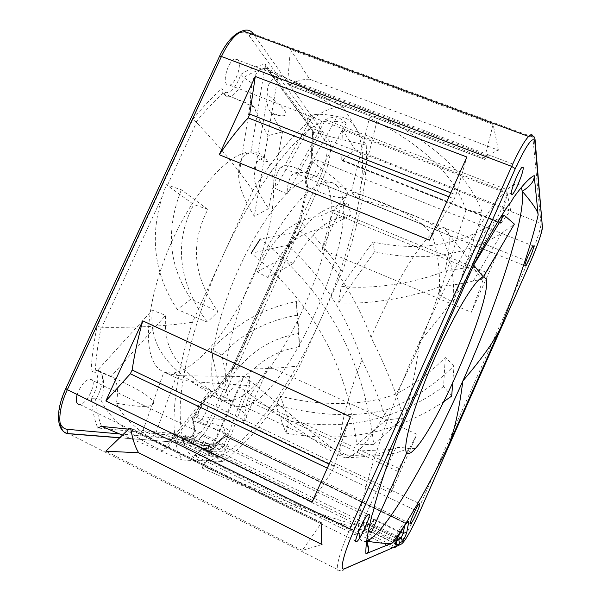 <?xml version="1.0" encoding="UTF-8"?>
<svg xmlns="http://www.w3.org/2000/svg" width="601" height="601" viewBox="0 0 601 601"><rect width="100%" height="100%" fill="white"/><g stroke="black" fill="none" stroke-linecap="round" stroke-linejoin="round"><path stroke-width="0.45" stroke-dasharray="3 2.25" d="M212.423 356.355C215.782 325.847 230.521 282.102 250.151 245.726C269.804 209.343 292.206 183.846 307.614 178.099C315.007 175.447 320.701 176.559 324.683 181.449C354.049 215.676 278.601 391.987 231.385 400.514L224.999 400.612L222.22 399.657C213.363 395.225 210.095 380.786 212.423 356.355M208.772 392.31L212.123 391.093C197.188 381.725 185.762 371.876 177.851 361.547C168.167 349.79 164.103 334.389 165.651 315.36L152.233 310.176L97.61 370.178L100.322 372.034L102.215 375.385C104.454 382.078 104.041 390.319 100.991 400.101C109.637 418.95 130.139 435.845 162.503 450.788L208.772 392.31C188.812 381.192 174.485 369.961 165.816 358.624C155.035 345.192 150.513 329.048 152.233 310.176M175.823 377.631L180.555 379.547L191.298 381.552L249.543 385.617L224.977 451.238L206.068 451.321C185.469 443.313 168.348 438.249 154.712 436.146L175.823 377.631L163.9 371.996L142.963 430.421L148.004 431.09C161.699 433.817 178.009 438.768 196.933 445.927L224.428 444.77L249.911 376.624L249.543 385.617M173.201 372.988L174.41 372.808C199.57 367.977 233.128 324.75 253.584 275.987C274.109 227.268 280.599 174.914 264.59 157.297C259.685 152.091 253.096 150.596 244.832 152.804C224.699 158.251 195.46 191.449 174.38 235.998C153.278 280.509 144.037 328.875 150.415 353.23C153.375 364.319 158.544 370.779 165.929 372.612L173.201 372.988L179.609 375.693L249.911 376.624M207.856 209.418L193.777 204.528L166.349 184.657L181.337 189.803L207.856 209.418C191.689 241.241 190.765 272.749 217.983 311.649L190.975 299.065L177.325 309.47L207.345 322.159L217.983 311.649M207.345 322.159C192.222 301.762 183.696 280.967 181.772 259.767C180.232 240.776 184.237 222.362 193.777 204.528M264.102 157.657L250.91 152.556L247.304 153.803C240.881 157.177 238.011 164.914 238.687 177.025C239.055 186.866 244.254 199.96 254.283 216.307L268.707 208.592L282.508 131.904C278.015 125.226 274.604 119.208 272.276 113.852L270.698 112.349C268.038 108.751 266.821 104.319 267.047 99.045L267.235 94.5C266.859 85.154 270.495 78.904 278.158 75.741L264.102 157.657L260.346 159.055C255.463 162.037 253.382 167.829 254.088 176.439C254.433 184.394 259.309 195.115 268.707 208.592M287.008 193.898L275.266 188.474L309.695 127.081L313.88 132.212L312.723 131.198L312.828 129.207L265.229 64.134L265.387 66.884L266.882 68.259L308.14 124.407C305.879 119.456 307.577 116.263 313.234 114.829C318.47 113.799 326.478 114.333 337.244 116.436L306.074 172.69L316.817 176.514L346.244 123.047C336.635 121.086 329.408 120.576 324.57 121.515C319.078 122.965 318.034 126.473 321.43 132.032L287.008 193.898C287.631 180.751 290.651 173.674 296.075 172.66L302.085 172.359C305.729 172.78 310.642 174.162 316.817 176.514M313.234 114.829L284.641 165.726L285.422 165.666C290.148 165.651 297.029 167.995 306.074 172.69M284.641 165.726C278.481 166.59 275.356 174.177 275.266 188.474M342.254 271.735C359.871 222.092 367.865 179.902 366.242 145.149L343.261 107.106L335.486 107.481C313.226 111.914 285.655 139.635 252.766 190.63L222.723 256.221C255.057 185.003 298.321 130.319 325.381 119.712C335.403 115.55 343.441 115.798 349.489 120.448L355.386 127.172C373.687 158.499 354.906 244.397 321.054 318.628L342.254 271.735C333.998 259.745 324.315 247.597 313.196 235.291C306.067 242.436 299.388 251.864 293.153 263.569L267.783 277.474L256.95 271.825C271.727 240.783 287.609 220.349 321.054 215.842L325.742 227.982L351.089 215.09L348.039 202.995L321.054 215.842M267.783 277.474C281.734 249.813 293.573 232.903 325.742 227.982M221.852 355.011L210.959 349.249C231.701 330.039 253.156 310.394 296.481 301.537L296.969 315.255L299.471 346.762C281.358 349.835 266.198 357.204 254.013 368.879C245.155 375.197 236.974 382.807 229.462 391.709L221.852 355.011C241.347 333.901 266.386 320.649 296.969 315.255M212.123 391.093L167.634 447.467C140.769 433.847 123.701 419.092 116.421 403.203C118.908 388.381 117.127 379.471 111.072 376.496L165.651 315.36M111.072 376.496L97.61 370.178M178.752 375.617L168.28 373.732L163.9 371.996M167.634 447.467L162.503 450.788M101.501 426.267C98.549 418.747 96.573 409.612 95.567 398.846L100.991 400.101M182.456 460.096L203.731 460.817C186.731 460.231 178.933 440.931 180.33 402.91C182.839 364.897 198.563 309.004 222.723 256.221L192.493 322.226C170.992 389.125 169.099 441.78 182.456 460.096L122.416 435.147M192.493 322.226C178.903 324.27 164.231 325.704 148.47 326.523C134.714 327.229 119.163 327.485 101.802 327.305L162.293 196.437L166.349 184.657M95.567 398.846L91.337 398.598C95.514 391.514 97.678 385.001 97.813 379.066C97.61 373.431 95.349 371.14 91.006 372.192C91.72 358.211 93.748 342.946 97.077 326.388L101.802 327.305M116.421 403.203C144.946 408.274 153.097 406.689 153.533 403.053C152.857 399.064 144.826 392.122 114.753 378.307L95.319 370.051C96.115 356.889 98.068 342.593 101.171 327.177M91.006 372.192L95.319 370.051M252.766 190.63C245.298 179.549 236.644 168.115 226.817 156.305C218.231 146.005 208.126 134.722 196.489 122.454L192.846 119.329L97.077 326.388M177.325 309.47C154.389 274.852 149.379 237.177 162.293 196.437M181.337 189.803C165.485 229.777 168.701 266.198 190.975 299.065M321.054 318.628C289.351 389.32 241.978 454.266 208.78 460.441L203.731 460.817L222.753 461.455C248.731 443.065 274.402 411.159 299.764 365.724L321.054 318.628M293.153 263.569L283.604 258.61L233.466 368.781L237.673 368.856C254.05 349.256 274.492 337.462 298.99 333.472L296.481 301.537M299.764 365.724C285.7 367.669 270.45 368.721 254.013 368.879M299.471 346.762L298.99 333.472M210.959 349.249L219.44 387.262L237.673 368.856M219.44 387.262L229.462 391.709M196.933 445.927L183.455 438.099L208.292 443.921C212.341 444.755 215.864 444.169 218.877 442.171L217.795 442.111C218.065 442.539 216.503 443.162 213.122 443.966L208.57 443.703L183.455 438.099M214.444 447.895L216.503 443.373C213.933 445.642 211.439 446.633 209.013 446.363L194.439 442.952L175.702 433.794L173.546 434.102L172.247 436.025L173.681 434.636L175.334 434.598L203.461 448.369L208.615 448.722C209.208 451.081 208.141 453.485 205.414 455.926L194.168 455.4L355.056 534.785L361.697 532.817C363.808 529.902 364.912 527.393 365.01 525.282L363.184 525.762L364.732 521.563L362.673 524.958L210.515 450.442L214.444 447.895L217.825 443.696C220.695 440.165 223.196 437.964 225.322 437.085L225.082 435.162L216.503 443.373L225.082 435.162L225.736 433.606L226.276 433.359L226.089 434.042L227.321 434.072C229.176 431.533 228.44 429.52 225.127 428.04L194.664 416.846L193.432 420.88L192.29 419.551L192.613 417.86L193.484 416.809L194.664 416.846L196.617 414.833L195.641 414.577L192.613 417.86L194.566 429.167C194.048 433.313 192.448 436.153 189.781 437.678L183.553 437.092L182.486 439.436L189.668 440.075C196.82 438.88 204.46 429.985 212.581 413.39L319.837 177.738C326.891 161.008 328.8 149.025 325.577 141.791L249.16 35.76C243.195 26.579 228.868 36.135 219.598 56.659L66.065 388.562C59.882 402.49 57.824 413.676 59.882 422.112M233.466 368.781L231.821 368.413L210.583 397.659L211.62 396.232L213.58 396.051L232.106 405.097C245.982 412.489 249.761 417.642 243.443 420.55C236.261 422.097 220.792 420.242 197.038 414.968L196.617 414.833M222.753 461.455L206.068 451.321M224.977 451.238L224.428 444.77M154.712 436.146L143.887 430.677L128.629 429.137M142.963 430.421L143.887 430.677M77.168 394.541C80.391 385.857 84.538 380.688 89.609 379.043L90.668 379.066C98.136 379.907 87.723 404.157 79.783 404.435L78.964 404.42M238.056 59.807C242.241 64.299 235.84 83.592 229.695 85.139L226.705 84.403C222.34 80.361 228.658 60.611 234.886 58.966L238.056 59.807M317.238 160.091C319.89 162.773 313.82 178.617 309.943 179.166L308.711 178.805C305.939 176.393 312.024 160.249 315.938 159.686L317.238 160.091M206.954 402.129C211.349 402.512 203.078 421.346 198.548 421.286L198.232 421.278C193.687 421.196 201.996 402.054 206.549 402.114L206.954 402.129M321.783 524.643L321.655 522.772L320.926 523.569L302.311 550.366L322.023 544.544M302.311 550.366L105.836 451.201M194.566 429.167L194.243 430.842L195.378 432.157L222.1 445.168L219.786 449.473L213.858 449.082L186.708 435.815C183.936 438.167 182.899 440.51 183.59 442.862L191.441 443.425C199.141 441.292 207.15 431.653 215.459 414.525L322.512 179.241C329.618 163.885 332.721 145.562 328.792 140.409L253.352 33.874L532.922 137.088L535.093 140.018M312.828 129.207L311.205 160.993L305.563 176.679C304.902 181.772 305.586 184.432 307.622 184.657L299.058 220.687L305.263 226.63C314.947 213.58 329.205 205.707 348.039 202.995M307.622 184.657L299.065 220.695L231.821 368.413M256.95 271.825L282.921 258.175L283.604 258.61M282.921 258.175L287.714 249.565C293.175 240.655 299.02 233.015 305.263 226.63M313.196 235.291C322.316 223.827 334.945 217.089 351.089 215.09M311.205 160.993L312.37 161.954L306.623 178.7C306.022 182.952 306.307 185.777 307.487 187.181L308.433 187.797L308.065 187.595L300.117 221.296M308.433 187.797L320.656 192.523C330.497 196.001 337.852 197.767 342.728 197.819C349.031 197.812 349.602 194.581 344.433 188.113C339.099 181.712 328.409 172.998 312.37 161.954M366.242 145.149C350.901 141.904 333.442 137.591 313.88 132.212M307.239 185.867L308.065 187.595M309.695 127.081L308.14 124.407M321.43 132.032L310.477 127.592M346.244 123.047L337.244 116.436M343.261 107.106L266.882 68.259M192.846 119.329C202.785 107.098 212.506 96.821 222.017 88.49L222.054 91.54L223.189 93.057L254.493 107.369C256.958 115.497 261.503 124.91 268.144 135.623L254.283 216.307M250.91 152.556L264.725 67.883L278.158 75.741M272.276 113.852L278.691 115.452C286.594 116.737 288.089 114.49 283.169 108.713C279.412 104.514 274.101 99.774 267.235 94.5M282.508 131.904L268.144 135.623M254.493 107.369L251.586 104.905L250.617 101.524C250.241 96.581 250.76 90.526 252.165 83.344L243.705 77.499C250.271 73.495 256.447 70.663 262.239 68.987C256.867 71.865 253.509 76.65 252.165 83.344M264.725 67.883L262.239 68.987M222.017 88.49C223.715 93.057 226.622 93.876 230.739 90.946C234.856 87.558 238.244 82.014 240.888 74.314L243.705 77.499M225.127 428.04L223.857 432.157L225.728 433.591M210.515 450.442L207.33 450.081L209.013 446.363C209.351 444.605 209.201 443.726 208.577 443.726L208.292 443.921M194.439 442.952L182.802 437.693M207.33 450.081L203.461 448.369M362.673 524.958L355.056 534.785M194.168 455.4L203.529 448.218M419.43 512.45L417.417 511.286C409.108 529.594 402.798 540.825 398.501 544.972L369.142 530.578L364.815 531.9C364.92 529.842 366.009 527.37 368.075 524.485L371.538 523.569L373.754 518.979L400.784 532.14M369.142 530.578L372.755 526.934L373.754 518.979M222.1 445.168L223.249 453.823L372.755 526.934M223.249 453.823L218.065 456.482L210.718 456.189C210.14 453.883 211.184 451.516 213.858 449.082M225.322 437.085L226.096 436.281L224.301 435.605L223.857 432.157L193.432 420.88L195.378 432.157L193.049 436.424L189.781 437.678M471.297 312.28L496.959 254.621L347.032 194.206L321.971 249.468L471.297 312.28L484.819 275.063L332.541 212.701L333.81 210.012L347.032 194.206M268.947 366.385L243.473 422.563L247.357 400.529L248.574 397.749L268.947 366.385L416.989 434.313L398.771 468.359L390.883 492.97L416.989 434.313M390.883 492.97L243.473 422.563M498.379 150.167L493.128 124.422L290.381 49.462L309.62 79.219L498.379 150.167C495.577 150.926 492.249 152.917 488.395 156.132L484.797 159.378L288.39 84.891L287.556 83.314L290.381 49.462M342.345 129.808L355.146 149.611L342.149 160.737L341.729 159.806L342.345 129.808L507.221 193.484L500.858 223.354L510.655 210.282L507.221 193.484M510.655 210.282L355.146 149.611M312.099 502.045L332.376 470.575L334.216 466.549C338.596 451.313 343.967 434.733 350.338 416.809M429.572 240.167C438.234 224.549 446.453 210.771 454.221 198.848L455.956 194.874L466.864 157.019M493.128 124.422L484.579 158.033L484.797 159.378M309.62 79.219C304.812 79.137 299.523 80.226 293.754 82.48L288.465 84.854M496.959 254.621L484.819 275.063M321.971 249.468L332.541 212.701M367.339 543.402L366.52 541.163L367.429 540.802M367.399 541.291L366.52 541.163C363.35 542.282 361.096 541.178 359.744 537.85M397.712 435.612L404.924 416.05C410.491 397.381 415.389 372.597 419.618 341.699C381.35 426.838 356.228 508.769 358.594 531.464M474.677 263.02C471.65 269.857 467.495 277.452 462.222 285.798C452.215 301.296 438.016 319.935 419.618 341.699C453.184 266.281 489.469 204.918 506.974 189.668C514.433 182.997 519.211 182.276 521.3 187.512M128.712 429.054L130.132 428.04L131.033 430.203M438.339 228.831C450.75 253.96 454.529 274.372 453.522 302.288L439.196 295.061C440.45 271.562 437.934 251.18 431.646 233.924L422.368 224.338C407.147 212.416 383.446 201.583 351.262 191.862L369.412 117.976L378.397 115.415L357.527 198.781L388.111 206.939C409.364 212.499 426.109 219.801 438.339 228.831L443.966 227.584L446.077 228.68L447.662 230.882C450.54 237.891 449.593 251.293 444.823 271.081C417.83 282.29 373.702 290.013 341.285 286.324L372.883 241.993L374.536 251.706L338.543 302.799L341.285 286.324M415.501 448.346L407.486 448.722C398.335 452.914 387.322 455.318 374.438 455.941C364.619 456.287 353.613 455.731 341.421 454.288C336.32 444.259 343.832 406.539 361.9 359.849C372.237 381.447 380.403 401.453 386.383 419.859L403.504 418.116C397.697 395.946 386.886 369.022 371.072 337.334C391.221 290.103 416.516 247.725 431.646 233.924M378.397 115.415C434.44 143.076 469.133 175.627 482.468 213.07L465.91 210.087L439.196 295.061M453.522 302.288L482.468 213.07M465.91 210.087C454.514 175.019 422.345 144.315 369.412 117.976M337.709 186.686C333.931 181.863 328.439 180.833 321.235 183.59C299.719 191.388 263.163 244.276 242.053 302.048C220.785 359.826 220.958 404.24 237.808 406.682L243.991 406.479C289.862 397.201 365.588 220.409 337.709 186.686M452.711 383.017L454.055 365.799C434.718 385.016 412.609 399.56 387.713 409.439C376.737 428.438 366.85 442.298 358.068 451.028L350.421 456.835L345.966 457.947L344.538 457.631C319.416 446.753 284.123 418.221 239.776 387.157L203.754 466.429L202.124 468.051L243.961 376.001L239.776 387.157M341.421 454.288C316.449 438.347 282.725 406.824 243.961 376.001M361.9 359.849C349.136 323.15 325.87 278.556 287.195 245.246L251.105 253.246C312.648 301.807 347.866 365.641 356.746 444.748L386.383 419.859M371.072 337.334C357.227 301.184 333.863 260.466 300.477 231.212L287.195 245.246M357.527 198.781L351.262 191.862M338.543 302.799C368.285 304.812 410.806 297.848 440.706 286.414C429.948 322.008 415.163 357.805 396.344 393.82C363.124 407.223 314.676 405.442 280.457 396.127L288.976 421L285.971 433.058L275.844 405.089L280.457 396.127M387.713 409.439C356.633 417.597 319.349 416.147 275.844 405.089M285.971 433.058C343.599 443.688 396.194 433.216 443.763 401.641M454.055 365.799L445.243 357.482C430.429 372.65 414.127 384.76 396.344 393.82M444.823 271.081L472.709 266.716L481.837 279.3L473.34 280.922C465.978 283.063 455.1 284.897 440.706 286.414M407.486 448.722L408.845 448.098L396.014 447.287L391.334 449.48C381.064 454.055 368.338 456.707 353.148 457.444L344.538 457.631M371.313 532.418L360.78 526.333L396.014 447.287M360.78 526.333C322.361 516.071 270.022 496.103 203.754 466.429M202.124 468.051C272.193 499.408 327.665 520.616 368.556 531.682M408.845 448.098L406.351 453.702M474.317 264.057L472.709 266.716M500.115 218.08L488.515 226.119C455.175 246.057 416.628 251.346 372.883 241.993M374.536 251.706C422.413 262.246 464.836 256.071 501.805 233.18L514.373 224.098M481.837 279.3L483.835 275.904M451.697 396.067L443.591 386.526L445.243 357.482M443.591 386.526C397.516 419.926 345.981 431.42 288.976 421M403.504 418.116L373.694 444.402C364.146 359.481 326.343 291.019 260.278 239.018L300.477 231.212M373.694 444.402L356.746 444.748M96.145 399.019C100.254 391.469 102.373 384.617 102.501 378.465L102.215 375.385M98.759 370.471L95.92 370.239M167.536 185.093L196.489 122.454M227.321 434.072L218.877 442.171M219.793 387.405L213.175 395.916M175.958 433.899L148.004 431.09M91.337 398.598C92.374 410.235 94.522 420.039 97.76 428.002L172.615 435.222M177.595 442.268L176.717 438.933L119.494 433.907M176.717 438.933L178.489 435.62L179.759 435.041L181.104 435.252L175.59 434.711M172.247 436.025L177.798 436.551M240.888 74.314C249.693 68.905 257.806 65.517 265.229 64.134M231.806 368.668L299.208 220.597M210.583 397.659C209.246 395.849 206.909 396.758 203.581 400.386C200.208 404.36 197.481 409.221 195.415 414.968M119.682 437.798L177.836 442.404L119.794 437.686M361.644 532.839L392.07 547.812L339.663 570.574L68.799 433.772M208.615 448.722L181.104 435.252C181.818 437.656 180.758 440.037 177.926 442.404L205.332 455.934M344.343 568.877C343.254 570.792 341.691 571.356 339.663 570.574C334.066 573.587 338.724 553.769 349.932 528.872M249.16 35.76L251.09 33.926M542.583 225.57L540.968 223.249L328.792 140.409L325.577 141.791M319.837 177.738L322.512 179.241L530.307 262.329M532.726 135.969L540.968 223.249C541.478 227.283 535.318 245.486 528.046 261.788L417.417 511.286L212.581 413.39M189.668 440.075L190.547 443.305L217.427 456.505M210.718 456.189L183.373 442.734C180.06 441.217 183.2 434.508 186.708 435.815L213.948 449.082M183.358 442.727L182.486 439.436M183.553 437.092L186.806 435.815L192.989 436.424L219.726 449.48M213.58 396.051L211.8 395.466C210.177 395.676 208.216 397.073 205.91 399.657C202.394 403.774 199.442 408.875 197.038 414.968M233.03 368.698L222.58 383.656M300.47 221.551L287.714 249.565M313.489 132.04L311.994 161.744M195.986 122.086C205.241 110.689 214.309 101.013 223.189 93.057M265.199 68.213L266.356 67.966M223.722 93.365L225.585 95.942L227.726 96.881L230.221 96.603L233.278 94.883C237.553 91.382 241.196 85.688 244.216 77.807M361.426 526.829L202.702 448.985M217.825 443.696L398.35 531.592L395.503 536.603L364.732 521.563M396.036 540.569L365.01 525.282M398.275 536.58L395.503 536.603L393.895 540.81L395.458 540.186C395.21 542.245 394.098 544.776 392.115 547.789L392.37 547.939M368.759 530.736L398.455 545.287M399.447 544.852L394.789 546.632L395.488 546.857M396.705 541.291L394.789 546.632L364.815 531.9M404.631 525.725L405.119 523.08L224.301 435.605M225.728 435.898L405.036 522.63L226.051 436.206M406.719 522.855L404.443 522.9C403.158 523.847 401.13 526.739 398.35 531.592L401.107 531.577M406.299 523.373L405.036 522.63L406.892 522.802M363.184 525.762L393.895 540.81L395.466 542.906M398.245 536.64L371.501 523.584M368.128 524.463L397.208 538.684M334.216 466.549L329.115 464.115M332.376 470.575L327.312 468.149M449.022 196.805L454.221 198.848M450.795 192.853L455.956 194.874M484.579 158.033L287.556 83.314M341.729 159.806L500.806 222.535M342.42 160.572L501.054 223.144M486.096 272.253L333.81 210.012M248.574 397.749L398.771 468.359M247.357 400.529L397.501 471.252M130.778 428.641L321.933 523.208M129.132 428.648L320.926 523.569M191.298 381.552L231.385 400.514M244.832 152.804L247.304 153.803M260.346 159.055L307.614 178.099M95.882 370.224L96.956 370.659M325.381 119.712L506.974 189.668C507.665 204.175 487.178 234.285 462.222 285.798M208.78 460.441L367.602 538.706M218.065 456.482L191.441 443.425L183.373 442.734M219.786 449.473L192.117 435.935C191.531 436.844 194.551 431.556 194.243 430.842L192.29 419.551L193.484 416.809L195.641 414.577M195.408 414.622C200.156 402.678 205.617 396.299 211.8 395.466L232.106 405.097M231.881 368.398L211.62 396.232M311.002 161.143C305 171.683 302.829 185.762 307.802 187.377M310.987 161.113L312.535 130.552M265.387 66.884L312.723 131.198M324.563 121.515L296.068 172.66M335.486 107.481L295.962 82.675M250.617 101.524L238.687 177.025M267.047 99.045L254.088 176.439M270.698 112.349L278.691 115.452M251.586 104.912L230.221 96.603C228.342 97.963 225.615 96.273 222.054 91.54M392.461 547.894L361.697 532.817M395.691 546.489L396.81 544.228M226.096 436.281L225.766 433.599M395.999 540.539L394.451 541.163L395.375 542.823L400.935 531.72C404.022 526.634 405.299 523.937 404.766 523.644L404.443 522.9L226.074 436.604M398.253 536.61L371.538 523.569M397.193 538.721L368.075 524.485M539.63 238.439L530.285 262.344L419.423 512.435C414.555 523.223 410.288 531.547 406.644 537.407C403.722 541.817 401.806 544.085 400.905 544.221M484.744 159.43L288.39 84.891M293.754 82.48L488.395 156.132M342.149 160.737L500.858 223.354M206.549 402.114L419.378 503.593M198.548 421.286L410.273 523.599M89.609 379.043L368.18 514.494M79.783 404.435L355.784 541.05M315.938 159.686L533.245 245.967M309.943 179.166L524.906 265.777M234.886 58.966L521.908 167.469M229.695 85.139L511.248 193.777M368.496 547.421C366.663 549.577 367.459 535.626 368.991 529.173L373.529 509.242L378.938 490.176C385.534 468.69 394.196 443.981 404.924 416.05M177.618 442.283L205.414 455.926M130.132 428.04L321.655 522.772M473.723 265.154L443.14 227.478M422.368 224.338L321.235 183.59M350.421 456.835L243.991 406.479M391.334 449.48L358.068 451.028M488.515 226.119L462.627 268.362M501.805 233.18L473.34 280.922"/><path stroke-width="0.9" d="M122.416 435.147L101.501 426.267L97.76 428.002M78.964 404.42C76.199 403.677 75.598 400.379 77.168 394.541M321.783 524.643C320.972 533.155 321.054 539.788 322.023 544.544L138.621 452.763L105.836 451.201L128.712 429.054M419.566 503.495L419.378 503.593C417.214 504.795 408.364 525.079 410.528 523.877L410.678 523.802C412.842 522.585 421.579 502.639 419.566 503.495M368.698 514.223L368.18 514.494C364.116 517.085 352.637 543.717 356.416 541.786L356.821 541.561C360.848 539.014 372.184 512.908 368.698 514.223M533.741 246.049L533.245 245.967C531.292 247.432 524.26 264.305 524.921 265.935L525.402 265.98C527.332 264.53 534.266 247.973 533.741 246.049M523.178 167.566L521.908 167.469C518.52 170.511 510.287 191.313 511.293 194.243L512.518 194.266C515.831 191.321 523.959 171.007 523.178 167.566M367.429 540.802L369.525 539.653L369.502 541.591C382.784 543.537 390.485 543.973 392.588 542.891L365.926 553.746C368.255 552.83 369.112 550.719 368.496 547.421L367.339 543.402M392.588 542.891C399.815 533.049 407.726 520.721 416.328 505.914L421.113 497.553C429.843 482.04 438.738 465.144 447.805 446.851C453.935 433.163 458.954 411.197 462.868 380.951C497.32 303.648 525.86 218.133 522.277 191.276L521.3 187.512M367.602 538.706L369.525 539.653C390.049 526.138 430.346 454.454 462.868 380.951C482.671 357.738 495.54 339.355 501.467 325.802L447.805 446.851M501.467 325.802C509.1 306.442 515.913 287.939 521.901 270.292L525.101 260.676C530.713 243.518 535.063 228.275 538.165 214.955C538.045 211.342 532.749 203.454 522.277 191.276C530.615 186.025 534.582 180.796 534.184 175.597L538.165 214.955M534.184 175.597C529.368 177.888 522.472 185.273 513.487 197.752C511.353 201.635 509.625 204.137 508.311 205.272C498.507 219.943 487.298 239.19 474.677 263.02L397.712 435.612C387.69 462.59 379.967 485.901 374.528 505.539C374.333 507.822 373.431 511.248 371.809 515.816C367.436 533.433 365.476 546.076 365.926 553.746M350.338 416.809L312.099 502.045L105.874 400.935L142.753 320.836L350.338 416.809M219.245 154.712L255.275 76.462L249.753 114.107L248.108 117.864C238.589 128.298 228.966 140.574 219.245 154.712L429.572 240.167L466.864 157.019L255.275 76.462M142.753 320.836C137.945 338.318 134.406 354.703 132.152 370.006L130.334 373.777L105.874 400.935M369.502 541.591L367.399 541.291M131.033 430.203C132.656 439.466 135.187 446.986 138.621 452.763M408.049 453.582C400.897 453.59 410.468 414.818 431 366.557C451.456 318.29 475.699 277.7 483.279 276.918L485.954 278.541C493.466 294.528 440.428 421.429 415.501 448.346C412.286 451.997 409.799 453.74 408.049 453.582M443.763 401.641L451.697 396.067L452.711 383.017M368.556 531.682L371.313 532.418L406.351 453.702M483.835 275.904L514.373 224.098L503.969 215.008L474.317 264.057M503.969 215.008L500.115 218.08M251.105 253.246L260.278 239.018M358.594 531.464L359.744 537.85M128.629 429.137L102.072 426.462M119.494 433.907L67.462 429.332C63.751 428.971 61.227 426.56 59.882 422.112M65.817 388.531L67.335 389.696C56.547 412.474 57.719 433.561 68.799 433.772L68.529 433.614C67.162 432.532 66.809 431.105 67.462 429.332M68.799 433.772L119.682 437.798M251.09 33.926L253.352 33.874C250.715 30.215 247.154 29.194 242.669 30.816C235.201 34.039 228.132 42.588 221.461 56.471L67.335 389.696L349.932 528.872L354.004 530.33C343.682 553.281 339.272 571.604 344.343 568.877L392.37 547.939M354.004 530.33L515.275 168.723L511.676 166.387L221.461 56.471L219.455 56.441M392.461 547.894C394.534 547.857 395.616 547.391 395.691 546.489L396.818 543.95L396.269 540.787L396.81 544.228M395.488 546.857L401.656 543.89C405.405 540.75 411.324 530.285 419.408 512.495L530.345 262.246C537.948 244.637 541.959 232.752 542.365 226.592L534.8 141.49C533.042 135.586 526.536 144.661 515.275 168.723M398.35 545.332L399.462 542.831L398.688 539.503M400.784 532.14L403.226 533.327L406.772 532.298C405.472 536.325 403.992 539.435 402.317 541.614L399.462 542.831M406.772 532.298L408.733 522.044L408.425 521.375C407.147 521.863 404.789 525.131 401.34 531.164L398.493 536.182C396.082 540.855 395.007 543.665 395.27 544.604L396.818 543.95M398.455 545.287L401.656 543.89M402.317 541.614L401.528 538.323L400.995 537.985L403.226 533.327L404.631 525.725M408.733 522.044L406.299 523.373M406.892 522.802L408.612 521.315M408.425 521.375L406.719 522.855M401.107 531.577L401.34 531.164M398.493 536.182L398.275 536.58M395.466 542.906L395.27 544.604M397.208 538.684L398.117 539.127L400.995 537.985L398.245 536.64M398.253 536.61L401.528 538.323L398.658 539.473L397.193 538.721M396.705 541.291L398.072 539.15L398.658 539.473M542.365 226.592L535.093 140.018M349.932 528.872L511.676 166.387C518.528 151.249 524.17 141.273 528.602 136.45C532.644 135.007 534.8 136.089 535.063 139.687L534.8 141.49M119.794 437.686L68.529 433.614C56.359 432.299 55.029 411.317 65.727 388.734L219.62 56.073C226.457 41.935 234.142 33.513 242.669 30.816L528.602 136.45C530.796 134.233 532.17 134.068 532.726 135.969M329.115 464.115L132.152 370.006M327.312 468.149L130.334 373.777M248.108 117.864L449.022 196.805M249.753 114.107L450.795 192.853M400.905 544.221L399.447 544.852M542.583 225.57C542.62 228.087 541.636 232.377 539.63 238.439M410.273 523.599L410.678 523.802M355.784 541.05L356.821 541.561M524.906 265.777L525.402 265.98M511.248 193.777L512.518 194.266M483.279 276.918L473.723 265.154"/></g></svg>
